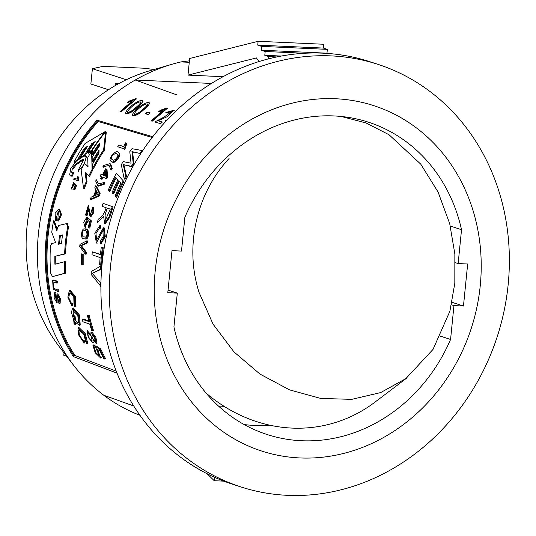 <?xml version="1.0" encoding="UTF-8"?>
<svg xmlns="http://www.w3.org/2000/svg" width="536" height="536" viewBox="0 0 536 536"><rect width="100%" height="100%" fill="white"/><g stroke="black" fill="none" stroke-linecap="round" stroke-linejoin="round"><path stroke-width="0.8" d="M153.986 69.526L144.559 68.24L103.066 66.364L92.393 68.709L90.865 83.991L108.507 89.726M92.393 68.709L126.315 79.743M119.099 83.428A4.831 0.529 5.7 0 0 115.401 83.576A4.831 0.529 5.7 0 0 117.619 84.246M136.915 107.803C140.566 104.982 142.496 102.691 142.69 100.942C139.608 98.235 124.707 109.84 125.786 113.485C128.426 114.155 132.131 112.259 136.915 107.803M146.965 112.011L145.089 113.659L148.392 114.637L150.268 112.989L146.965 112.011L149.966 113.25M170.006 116.942L169.209 117.766M166.904 120.634L165.637 120.426L166.227 120.901M166.756 112.989L172.029 111.28L164.378 116.875L154.81 121.967L160.592 123.682L162.348 122.041L158.046 120.768L167.741 116.459L174.026 110.235L165.852 112.506L166.756 112.989M120.573 111.823L132.178 101.753L131.883 101.297L119.977 111.649L121.042 111.964L136.452 98.885L135.762 98.678L136.09 99.16M131.883 101.297L127.434 102.53L129.276 101.029L135.762 98.678M160.445 110.249L158.602 111.756L163.051 110.516L151.159 120.888L152.224 121.203L167.621 108.098L166.937 107.897L160.445 110.249L160.746 110.711L167.219 108.359L166.937 107.897M152.17 137.484L98.209 121.484L96.996 120.198L152.76 136.727M96.996 120.198A185.925 165.363 108 0 0 73.398 356.621L117.029 373.143M139.943 415.286A185.429 164.921 -72 0 1 103.776 395.246A185.429 164.921 -72 0 1 73.961 365.72A185.429 164.921 -72 0 1 135.239 80.011L176.639 94.812M103.776 395.246L133.136 405.752M143.641 109.853C147.326 107.012 149.269 104.708 149.47 102.946C146.375 100.239 131.488 111.856 132.573 115.495C135.186 116.178 138.878 114.302 143.641 109.853M73.961 365.72L59.643 347.167A169.972 151.179 -72 0 1 149.557 70.819L172.056 64.246A185.429 164.921 -72 0 1 180.947 61.921L189.409 60.843M244.155 424.559A164.184 146.026 108 0 0 269.99 425.236M224.035 406.308L218.487 406.06M344.655 117.022A164.184 146.026 108 0 0 344.286 116.821M452.029 302.311L463.459 306.029L453.952 305.6L451.486 304.796M463.459 306.029L467.66 264L458.146 263.565L461.53 229.71A164.184 146.026 108 0 0 368.527 122.215A164.184 146.026 108 0 0 184.88 217.214L181.503 251.076L171.989 250.647L167.795 292.676L177.309 293.112L173.925 326.967A164.184 146.026 108 0 0 266.928 434.462A164.184 146.026 108 0 0 450.575 339.462L453.952 305.6M335.65 98.751A181.563 161.483 -72 0 1 449.516 374.49A181.563 161.483 -72 0 1 168.009 361.78A181.563 161.483 -72 0 1 335.65 98.751M177.309 293.112L168.056 290.097M211.465 83.449L135.239 80.011A185.429 164.921 -72 0 1 172.056 64.246M240.604 486.835L232.209 484.102A222.125 197.563 -72 0 1 106.168 237.569A222.125 197.563 -72 0 1 322.866 53.164A222.125 197.563 -72 0 1 369.659 61.647L378.061 64.38A222.125 197.563 -72 0 1 497.2 336.735A222.125 197.563 -72 0 1 240.604 486.835A222.125 197.563 -72 0 1 114.563 240.296A222.125 197.563 -72 0 1 331.261 55.898A222.125 197.563 -72 0 1 378.061 64.38M258.968 61.566L256.449 57.928L187.989 75.107L189.65 58.478L258.111 41.299L323.811 44.267L323.429 48.086L327.349 49.359L326.967 53.185L327.804 53.453M180.947 61.921L189.268 62.297M187.989 75.107L223.097 76.695M207.03 473.69L214.253 480.718L223.874 481.154M214.253 480.718L214.588 477.301M258.111 41.299L257.729 45.118L323.429 48.086M257.729 45.118L261.642 46.398L327.349 49.359M261.642 46.398L261.26 50.217L326.967 53.185M261.26 50.217L265.179 51.489L304.528 53.265M265.179 51.489L264.797 55.309L281.279 56.052M264.797 55.309L268.71 56.588L276.744 56.95M268.71 56.588L268.482 58.866M440.545 336.199L450.575 339.462M458.146 263.565L455.359 262.66M450.32 226.058L461.53 229.71M97.599 120.841A184.96 164.505 108 0 0 74.122 356.031L73.398 356.621M98.209 121.484A183.995 163.648 108 0 0 74.859 355.455L116.232 371.12M74.859 355.455L74.122 356.031M163.051 110.516L163.346 110.972L151.748 121.062M159.695 111.562L160.746 110.711M136.05 99.147L129.571 101.485L129.276 101.029M129.571 101.485L128.533 102.329M162.073 122.295L158.046 120.768M145.698 113.84L147.279 112.453M135.863 107.441C132.633 110.617 129.88 112.225 127.615 112.259C127.474 109.572 137.685 100.976 140.713 101.994C140.385 103.448 138.77 105.264 135.863 107.441M140.727 101.987L141.015 102.45C140.673 103.91 139.065 105.719 136.171 107.89C132.941 111.059 130.201 112.661 127.943 112.687L127.602 112.272M142.583 109.498C139.367 112.661 136.64 114.255 134.395 114.269C134.288 111.562 144.425 103.019 147.494 104.004C147.152 105.465 145.517 107.301 142.583 109.498M147.782 104.466C147.447 105.927 145.812 107.749 142.891 109.947C139.682 113.103 136.961 114.691 134.717 114.697L134.382 114.282M73.7 179.285A185.644 165.115 108 0 1 74.196 178.133L77.278 179.191L77.72 176.686L78.182 176.846L77.981 179.895A185.898 165.343 108 0 0 77.66 180.639L73.7 179.285L77.66 180.639M78.45 181A184.933 164.485 -72 0 1 78.772 180.257L78.973 177.222L78.182 176.846M78.772 180.257L77.981 179.895M87.388 315.295L89.15 315.309L87.388 315.295A187.238 166.529 108 0 0 89.016 321.58L82.182 319.235L83.026 318.9L88.829 320.89M88.299 315.61A187.292 166.582 108 0 0 92.607 330.705L91.696 330.397A187.238 166.529 108 0 1 89.74 324.113L82.906 321.768A186.803 166.14 108 0 1 82.182 319.235M89.15 315.309A186.327 165.725 -72 0 0 93.438 330.33L92.607 330.705M92.956 340.099L93.029 343.013L88.192 337.372L87.053 330.417L90.892 334.732L90.993 332.387L95.006 337.486L96.158 343.442L92.956 340.099M71.811 305.855L72.668 305.58L72.414 303.322L71.549 303.584L71.811 305.855L67.844 297.172L69.345 290.586L74.598 296.823L74.705 306.572L74.002 304.207L73.774 296.823L69.687 292.991L68.702 297.688L71.549 303.584M70.209 290.385L75.462 296.582L75.563 306.297L74.705 306.572M53.526 280.094L57.533 281.226L56.662 281.393A185.556 165.034 108 0 0 56.856 283.135L52.97 281.903L53.942 288.556L57.781 289.949A185.556 165.034 108 0 0 58.056 291.685L53.178 289.118L52.655 280.274L56.662 281.393M57.781 289.949L58.645 289.728A184.592 164.177 -72 0 0 58.92 291.463L58.056 291.685M57.533 281.226A184.592 164.177 -72 0 0 57.727 282.948L56.856 283.135M55.51 220.383L56.367 220.517L56.883 218.876L56.025 218.728L55.51 220.383L55.108 213.248L58.866 209.301L60.662 214.5L57.754 220.899L58.404 211.05L56.025 218.728M58.866 209.301L59.717 209.502L61.519 214.668L58.612 221.04L57.754 220.899M88.045 166.763L87.669 157.778A185.818 165.269 108 0 1 91.629 151.239L92.078 169.403A186.401 165.785 108 0 0 88.829 175.969L85.217 172.599L86.263 181.61A186.401 165.785 108 0 0 83.516 188.203L81.15 169.952A185.818 165.269 108 0 1 84.534 163.386L88.045 166.763M92.192 151.641L91.629 151.239M88.829 175.969L89.606 176.371A185.436 164.927 -72 0 1 92.842 169.832L92.078 169.403M85.995 173.001L87.053 181.979L86.263 181.61M87.053 181.979A185.436 164.927 -72 0 0 84.32 188.538L83.516 188.203M88.025 166.462L84.534 163.386M92.567 168.458L93.324 168.9A185.436 164.927 -72 0 1 104.339 150.301L103.642 149.772A186.401 165.785 108 0 0 92.567 168.458L92.353 164.519A186.273 165.678 108 0 1 98.952 153.303L99.053 150.147A186.173 165.584 108 0 0 92.232 161.356L92.152 157.403A186.046 165.47 108 0 1 99.267 146.214L99.502 143.065A185.945 165.383 108 0 0 92.159 154.234L92.232 150.288A185.818 165.269 108 0 1 105.626 131.715L103.642 149.772M98.993 151.862A185.208 164.726 -72 0 0 92.969 161.825L92.232 161.356M99.368 144.794A184.98 164.525 -72 0 0 92.875 154.73L92.159 154.234M104.339 150.301L106.269 132.325L105.626 131.715M105.512 131.856L105.21 131.575A185.791 165.249 108 0 0 91.81 150.147L87.804 152.74L88.527 153.236L92.52 150.663M92.226 150.442L91.81 150.147M93.994 143.239L92.48 144.164L91.79 143.621L95.174 141.558A185.67 165.135 108 0 0 87.804 152.74M91.79 143.621A185.57 165.048 108 0 0 84.654 154.81L80.782 157.41L81.318 157.751M92.48 144.164A184.605 164.19 -72 0 0 85.385 155.299L84.654 154.81M85.385 155.299L84.567 155.835M86.571 147.849L85.083 148.787L84.373 148.271L87.636 146.207A185.443 164.934 108 0 0 80.782 157.41M84.373 148.271A185.342 164.847 108 0 0 77.733 159.487L73.995 162.093L74.739 162.522M78.29 159.829L77.733 159.487M78.705 159.54A184.377 163.989 -72 0 1 85.083 148.787M105.21 131.575L85.144 143.407A185.215 164.733 108 0 0 73.995 162.093M103.642 167.219L102.899 166.763A186.903 166.24 -72 0 1 103.602 165.503L110.007 163.641L110.764 164.123L112.238 168.673L111.495 168.21L110.007 163.641M112.238 168.673A186.448 165.825 108 0 0 111.542 169.932L110.791 169.47A187.412 166.683 -72 0 1 111.495 168.21M100.031 176.277L101.478 176.773A187.111 166.421 -72 0 0 100.54 178.709L101.217 178.937A187.158 166.462 -72 0 1 102.155 177.007L106.061 178.341A187.406 166.683 -72 0 1 106.758 176.927L106.282 169.034L105.605 168.8A187.111 166.421 -72 0 0 102.343 175.031L100.895 174.535A187.017 166.341 -72 0 0 100.031 176.277L101.418 176.9M106.282 169.034L107.033 169.483L107.528 177.342L106.758 176.927M107.528 177.342A186.441 165.818 108 0 0 106.825 178.756L106.061 178.341M106.825 178.756L102.155 177.007M102.925 177.416A186.186 165.597 108 0 0 101.994 179.339L101.217 178.937M100.54 178.709L101.994 179.339M96.286 179.788A186.903 166.24 -72 0 0 95.696 181.054L97.887 185.784L98.684 186.153L104.393 184.15A186.448 165.825 108 0 1 104.976 182.883L104.192 182.495L98.631 183.962L96.286 179.788L97.063 180.176M104.393 184.15L103.609 183.761A187.412 166.683 -72 0 1 104.192 182.495M97.887 185.784L103.609 183.761M95.636 185.825A187.017 166.341 -72 0 0 94.772 187.848L95.957 190.059A187.138 166.441 -72 0 0 93.592 196.122L91.147 197.141A187.017 166.341 -72 0 0 90.37 199.318L98.577 195.513A187.406 166.683 -72 0 1 99.395 193.416L95.636 185.825L96.426 186.186L100.199 193.751L99.395 193.416M100.199 193.751A186.441 165.825 108 0 0 99.388 195.834L98.577 195.513M99.388 195.834L91.194 199.606L90.37 199.318M88.581 210.179A186.099 165.517 108 0 0 87.093 215.505L86.249 215.291A187.064 166.381 -72 0 1 88.273 208.176L90.048 216.544L90.899 216.752L93.787 212.578L93.378 207.539L92.547 207.285L90.497 214.728L88.333 205.482M90.048 216.544L92.956 212.33L92.547 207.285M88.319 205.476A187.017 166.341 -72 0 0 85.532 215.05L86.249 215.291M87.83 218.253L85.304 225.381L86.631 217.489L83.676 222.266L85.016 227.291L88.085 220.564L89.539 221.884A187.352 166.636 -72 0 0 88.246 227.666L88.963 227.907A187.399 166.676 -72 0 1 90.591 220.732L87.83 218.253L88.681 218.454L91.442 220.919L90.591 220.732M91.442 220.919A186.434 165.818 108 0 0 89.82 228.068L88.963 227.907M86.222 219.385L87.066 219.572L87.482 217.69L86.631 217.489M131.052 163.185L129.792 151.695A187.821 167.051 108 0 1 131.963 148.693L142.053 150.522A188.411 167.574 108 0 0 139.889 153.47L131.957 151.581L133.236 163.299A188.411 167.574 108 0 0 131.367 166.301L123.24 164.606L125.806 175.955A188.411 167.574 108 0 0 124.231 178.924L121.29 164.679A187.821 167.051 108 0 1 123.186 161.597L131.052 163.185M142.522 150.924L142.053 150.522M140.506 153.986L139.889 153.47M131.957 151.581L133.297 152.318L132.613 151.755M132.64 152.144L133.946 163.815L133.236 163.299M133.946 163.815A187.439 166.716 -72 0 0 132.091 166.797L131.367 166.301M132.091 166.797L123.24 164.606M123.963 165.101L126.556 176.404L125.806 175.955M126.556 176.404A187.439 166.716 -72 0 0 124.995 179.352L124.231 178.924M117.049 173.892L123.863 181.557L117.049 173.892M123.863 181.557A187.439 166.716 108 0 0 116.687 197.369L115.883 197.027A188.411 167.574 -72 0 1 123.099 181.135M119.327 181.476A187.191 166.495 108 0 0 113.679 193.831L112.882 193.476A188.156 167.353 -72 0 1 118.704 180.779L120.868 183.185A188.344 167.513 -72 0 0 115.052 196.163L115.883 197.027M116.158 177.932A186.923 166.254 108 0 0 109.853 191.399L109.056 191.037A187.888 167.111 -72 0 1 115.535 177.228L117.927 179.902A188.096 167.292 -72 0 0 112.058 192.612L112.882 193.476M116.299 173.45A187.821 167.051 -72 0 0 108.245 190.159L109.056 191.037M112.292 206.548L103.086 203.405A187.821 167.051 -72 0 0 102.088 206.32L106.168 207.713C104.292 213.777 101.652 217.583 98.242 219.15A187.821 167.051 -72 0 0 97.311 222.795L103.629 216.236L104.567 223.291L108.996 216.986L112.292 206.548L113.109 206.842L109.826 217.234L105.411 223.499M98.162 222.989L97.311 222.795M100.701 225.81L99.85 225.629L99.307 228.45L100.158 228.617L100.701 225.81M100.634 225.797L99.783 225.616L94.805 233.328L96.373 242.976L102.852 230.601L103.24 236.416L100.601 240.865L100.239 243.706L104.406 236.403L103.394 227.746L96.581 240.121L95.978 233.441L99.307 228.45M101.11 243.8L105.27 236.537L104.245 227.927L103.394 227.753M103.24 247.773A187.439 166.716 108 0 0 101.606 265.226L100.728 265.24A188.411 167.574 -72 0 1 102.376 247.686L101.284 247.317A188.337 167.513 -72 0 0 100.413 254.607L92.286 251.833L100.44 254.359M102.376 247.686L101.284 247.317M92.286 251.833A187.821 167.051 -72 0 0 92.011 254.781L100.138 257.555A188.337 167.513 -72 0 0 99.636 264.864L100.728 265.24M100.895 286.398L91.247 274.533A187.821 167.051 -72 0 1 91.241 271.558L100.688 266.05L101.565 266.037A187.439 166.716 108 0 0 101.445 269.159L100.56 269.186A188.411 167.574 -72 0 1 100.688 266.05M101.445 269.159L92.259 273.373L100.56 269.186M100.936 283.363L92.259 273.373M100.741 286.418A188.411 167.574 -72 0 1 100.601 283.403M81.452 253.903L83.181 254.205L81.452 253.903L81.425 264.255L82.296 264.55L82.303 254.191M83.181 254.205L83.181 264.516L82.296 264.55M85.445 252.161L86.323 252.195L81.385 245.662L87.348 242.982A186.441 165.825 108 0 1 87.629 240.932L86.758 240.838L79.958 244.403A187.017 166.341 -72 0 0 79.737 246.393L85.278 254.144A187.406 166.683 -72 0 1 85.445 252.161L80.514 245.609L86.477 242.902A187.406 166.683 -72 0 1 86.758 240.838M87.348 242.982L86.477 242.902M81.385 245.662L80.514 245.609M86.323 252.195A186.441 165.825 108 0 0 86.155 254.165L85.278 254.144M117.739 146.723A187.017 166.341 108 0 1 119.005 144.995L123.689 146.609L125.417 142.831L126.128 143.072L124.573 147.681A187.406 166.683 108 0 0 123.762 148.8L117.739 146.723L123.762 148.8M124.439 149.363A186.441 165.825 -72 0 1 125.25 148.251L126.784 143.661L126.128 143.072M125.25 148.251L124.573 147.681M78.671 171.359L77.894 170.951A185.67 165.135 -72 0 1 79.75 167.199L83.69 159.728L82.645 159.306L75.549 164.257L72.32 168.646L71.683 172.364L72.32 172.679M83.455 159.152L83.69 159.728M72.32 168.646L73.097 169.048L76.306 164.693L83.388 159.768L82.645 159.306M77.894 170.951C82.343 167.741 85.05 163.232 86.008 157.417L85.438 155.983L83.375 156.358L76.166 161.309L70.759 168.559L69.667 174.816L70.377 175.909L72.213 176.244A184.471 164.076 108 0 1 73.914 172.505L73.137 172.11L72.568 172.538M72.213 176.244L71.429 175.875A185.436 164.934 -72 0 1 73.137 172.11M70.377 175.909L71.429 175.875M86.008 157.417L86.745 157.892L86.175 156.465M57.151 229.415L54.411 220.993L53.553 220.859A185.215 164.733 -72 0 0 51.751 232.289L55.597 242.587L51.61 243.572L50.444 246.212A185.215 164.733 -72 0 0 50.652 273.092L52.474 276.616L64.642 273.28A186.119 165.537 -72 0 1 64.394 261.756L54.907 264.241A185.516 165.001 -72 0 1 54.886 256.329L64.601 253.856A186.119 165.537 -72 0 1 67.596 227.123L66.564 223.626L58.813 225.415L57.359 228.041M57.359 228.061A185.516 165.001 -72 0 0 56.896 231.137L53.553 220.859M67.657 223.76L66.564 223.626M54.886 256.329L65.479 253.843A185.155 164.679 108 0 1 68.461 227.244L67.429 223.767M65.479 253.843L64.601 253.856M55.771 256.282A184.552 164.143 108 0 0 55.784 264.007M52.474 276.616L65.526 273.166A185.155 164.679 108 0 1 65.271 261.702L64.394 261.756M65.526 273.166L64.642 273.28M55.168 294.445L56.032 294.197L55.684 292.529L54.424 292.79L54.143 298.103L57.044 303.021L57.352 295.725L58.98 303.497L59.442 298.706L56.943 294.137L56.441 301.353L54.813 292.77M60.159 303.188L60.3 298.431L57.808 293.896M74.919 324.434L74.605 321.647L79.388 325.399L78.685 315.449L72.514 308.274L71.476 312.381L73.707 320.005L74.028 323.516L74.919 324.434L75.75 324.052L75.589 323.067M78.772 327.369L85.231 333.539L87.75 343.355L86.953 343.824L84.433 333.988L77.948 327.764L78.477 334.692L84.152 343.12L83.321 340.816L79.321 335.047L78.906 330.176L83.703 334.035L85.706 341.439L86.953 343.824L87.77 343.342M84.152 343.12L84.949 342.645L84.125 340.353L83.321 340.816M94.504 347.77L95.294 347.295L94.102 344.795L92.942 345.338L95.18 352.735L100.835 358.182L97.338 349.291L99.89 351.026A187.232 166.522 -72 0 0 103.776 358.698L104.681 359.013A187.285 166.575 -72 0 1 99.937 349.492L95.127 346.249L99.307 355.676L95.716 352.514L94.504 347.77L93.304 345.258M99.937 349.492L100.728 349.016L95.924 345.787L95.127 346.249M100.728 349.016A186.32 165.718 108 0 0 105.451 358.49L104.681 359.013M74.216 183.158L73.499 182.588L71.322 188.913L74.223 184.572L75.087 185.436A185.865 165.309 -72 0 0 73.626 189.221L74.082 189.382A185.892 165.336 -72 0 1 75.911 184.679L74.256 183.078L71.71 187.667L73.499 182.588M73.76 184.123L73.043 183.821M75.911 184.679L74.256 183.078M76.715 185.02A184.927 164.478 108 0 0 74.893 189.69L74.082 189.382M73.626 189.221L74.893 189.69M94.102 344.795L93.74 344.876M80.226 325.03L79.516 315.101L73.358 307.979L72.507 308.267M55.684 292.529L55.288 292.549M83.851 238.688L84.675 238.915C88.547 239.726 88.668 227.184 84.876 229.046C81.345 227.157 80.112 239.672 83.851 238.688M85.546 239.009C89.418 239.813 89.512 227.331 85.733 229.187M102.899 166.763L109.069 165.497L110.791 169.47M111.622 161.477C113.712 164.304 121.411 154.1 118.463 152.66C116.995 148.298 107.26 158.824 110.818 161.102L111.622 161.477M110.818 161.108L112.346 161.972C114.429 164.793 122.108 154.643 119.16 153.202L118.463 152.66M91.817 331.998L95.823 337.064L96.962 342.993L96.158 343.442M94.651 341.03C92.587 338.926 91.716 336.863 92.025 334.839C94.035 336.3 95.013 338.357 94.952 341.01L94.651 341.03M91.462 340.615C88.735 337.935 87.609 335.342 88.078 332.829C90.731 334.725 91.991 337.312 91.85 340.588L91.462 340.615M105.733 176.19L103.019 175.265A187.158 166.462 -72 0 1 105.351 170.763L105.733 176.19M98.383 194.2L94.463 195.74A187.178 166.482 -72 0 1 96.386 190.809L98.383 194.2M107.227 208.075L105.09 214.862L105.284 220.303L110.269 209.12L107.227 208.075M61.539 243.512L58.612 244.228A185.711 165.175 -72 0 1 59.503 235.632L62.504 234.915A185.885 165.329 -72 0 0 61.539 243.512M73.432 316.093L73.11 310.666L77.794 315.302L78.497 322.96L74.578 320.012L74.29 316.897L73.432 316.093L74.276 315.758L75.134 316.562L74.29 316.897M75.134 316.562L75.415 319.657L74.578 320.012M62.464 235.21L59.503 235.632M60.38 235.699A184.746 164.311 108 0 0 59.509 244.007M96.902 191.855A186.213 165.617 108 0 0 95.569 195.265M105.451 172.431A186.186 165.597 108 0 0 103.857 175.547M112.714 159.688L111.85 159.339C109.411 156.981 116.379 151.407 117.257 154.375C119.575 155.628 113.967 161.952 112.714 159.688M84.112 236.858C81.619 237.763 81.559 229.957 84.366 230.775C86.879 229.328 88.42 237.1 84.963 237.113L84.112 236.858M66.625 356.206L63.791 355.288L64.032 352.849M229.093 158.495C196.846 192.906 184.123 245.917 199.09 292.509L213.087 324.213L233.91 351.857L259.994 374.095L289.574 389.88L320.776 398.436L351.723 399.353L380.687 392.58L406.529 378.242L374.845 402.221A160.318 142.254 -105 0 1 206.025 393.035M76.306 164.693L75.549 164.257M68.461 227.244L67.596 227.123M115.401 83.576L115.2 85.626M172.317 111.749L172.029 111.287M174.294 110.711L174.006 110.249M142.677 100.949L142.965 101.418M125.799 113.471L126.128 113.893M149.457 102.952L149.738 103.421M132.58 115.488L132.908 115.91M147.507 103.997L147.795 104.46M93.827 342.571L93.023 343.02M87.871 330.035L87.046 330.424M70.216 290.411L69.352 290.613M53.513 280.033L52.642 280.207M85.016 227.291L85.874 227.445M104.554 223.331L105.404 223.532M100.42 243.739L101.291 243.833M85.465 155.942L86.196 156.425M52.434 276.63L53.312 276.469M59.308 303.49L60.166 303.202M56.917 294.043L57.781 293.802M72.132 189.235L71.315 188.92M93.726 344.862L92.936 345.325M101.606 357.666L100.842 358.195M78.779 327.389L77.954 327.777M80.212 324.997L79.375 325.372M55.282 292.522L54.417 292.757M57.922 302.786L57.064 303.075M84.675 238.882L85.546 238.982M84.869 229.073L85.727 229.214M97.237 243.136L96.366 243.036M90.999 332.394L91.824 332.005M73.968 310.398L73.124 310.699M111.89 159.286L112.607 159.788M117.216 154.422L117.92 154.958M84.36 230.835L85.217 230.962M84.969 237.066L85.84 237.167M341.392 116.493L366.142 123.005L389.049 134.757L420.747 164.137L438.073 192.015L449.717 223.686L454.856 254.024L454.823 283.249L449.885 311.255L433.014 349.412L406.114 378.349"/></g></svg>
